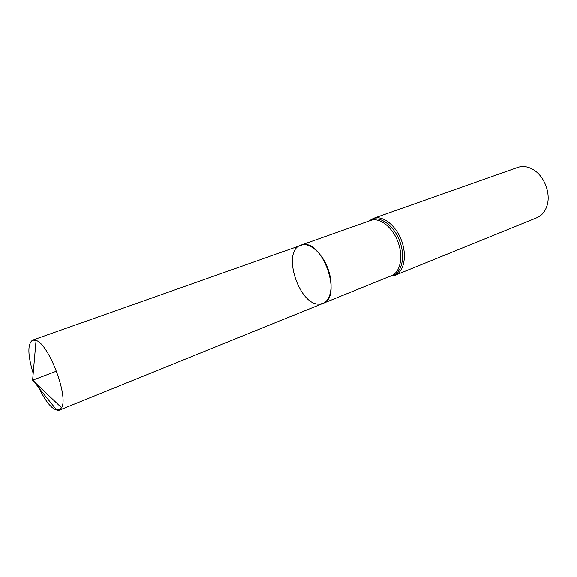 <?xml version="1.0" encoding="UTF-8"?>
<svg xmlns="http://www.w3.org/2000/svg" width="577" height="577" viewBox="0 0 577 577"><rect width="100%" height="100%" fill="white"/><g stroke="black" fill="none" stroke-linecap="round" stroke-linejoin="round"><path stroke-width="0.87" d="M319.68 304.101C299.059 306.228 281.244 250.829 300.869 245.16C309.229 242.001 321.872 252.596 327.75 268.276C333.744 283.913 331.306 300.228 322.961 303.408L319.68 304.101M373.305 218.445C382.472 215.012 395.692 225.03 401.426 240.335C407.283 255.589 404.03 271.861 394.892 275.373L536.862 217.76C541.781 215.668 545.186 211.593 547.068 205.535C550.905 193.475 544.385 176.288 533.523 169.811C528.092 166.522 522.841 165.729 517.771 167.431L373.305 218.445L368.876 221.085M300.869 245.16L370.686 220.45C379.536 217.132 392.317 226.855 397.87 241.684C403.547 256.469 400.424 272.221 391.603 275.611L322.961 303.408C342.608 297.602 322.983 240.133 302.824 244.691L32.651 340.105L36.055 340.394C48.843 344.065 68.728 396.493 61.588 407.723L59.229 410.197C52.918 410.903 45.691 402.472 37.548 384.902M33.192 373.42C27.638 354.862 27.458 343.755 32.651 340.105M56.51 371.141L33.105 380.019L38.421 387.412L56.596 409.93L61.011 408.718M389.922 276.289C401.029 275.59 406.215 258.02 399.652 241.013C393.29 223.926 377.755 214.211 368.977 221.056M394.892 275.373L389.828 276.333M322.961 303.408L59.229 410.197M36.055 340.394L32.608 380.207L61.588 407.723"/></g></svg>
